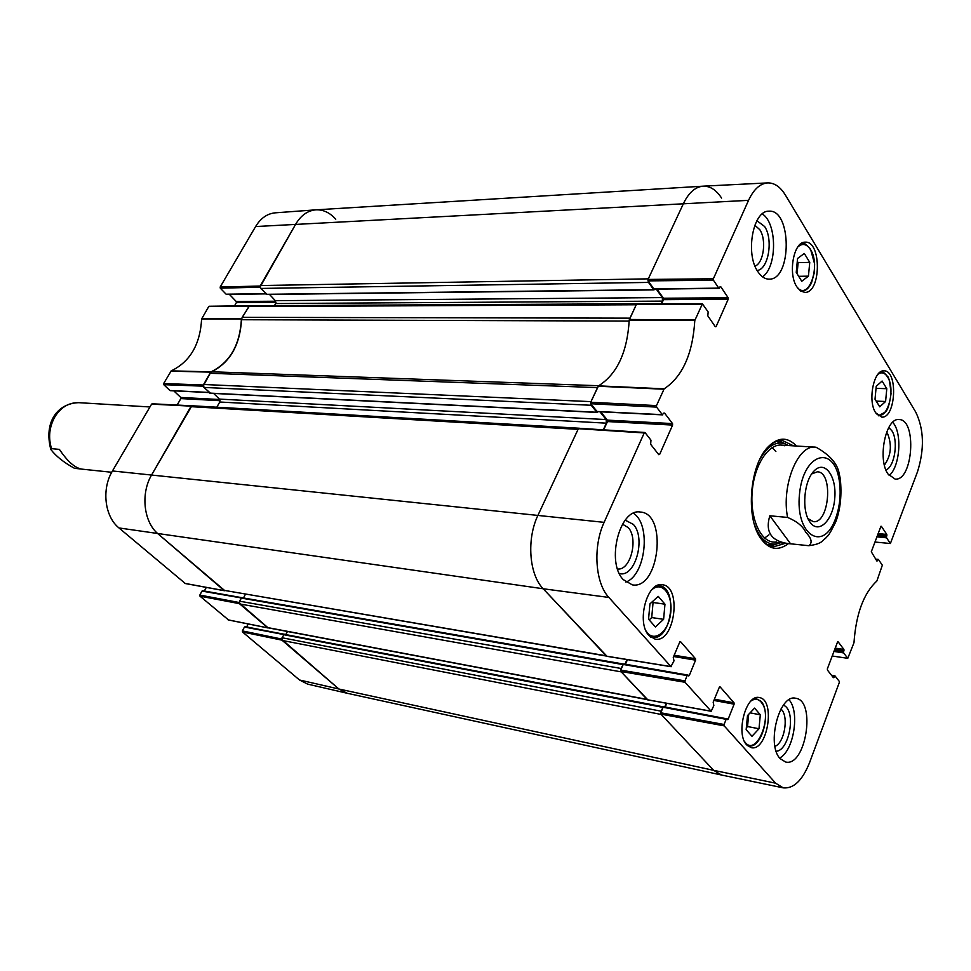 <?xml version="1.0" encoding="UTF-8"?>
<svg xmlns="http://www.w3.org/2000/svg" width="971" height="971" viewBox="0 0 971 971"><rect width="100%" height="100%" fill="white"/><g stroke="black" fill="none" stroke-linecap="round" stroke-linejoin="round"><path stroke-width="1.46" d="M636.855 303.777L249.583 305.744L242.167 317.347L241.536 319.726L629.184 321.085M248.382 306.533L636.223 304.76L629.973 318.148L242.167 317.347M598.755 385.73L211.642 371.772L210.039 373.265L597.541 387.611L590.999 401.63L203.594 384.492L203.898 387.429L591.23 405.271L590.659 403.463M591.23 405.271L596.825 412.25L597.845 411.68M599.92 411.789L606.135 419.569L606.353 423.162L603.294 429.825M579.129 428.284L579.796 428.32M579.469 428.247L192.27 405.781L190.85 406.655L578.061 429.364L538.043 515.103C526.452 538.869 529.061 574.601 543.202 588.766L606.122 655.789L223.828 590.295L606.365 656.056M626.975 659.564L625.008 664.152M623.455 664.091L621.003 668.461L239.473 601.183L239.752 603.962L267.705 627.752L647.281 699.63M620.687 670.463L621.003 668.461M239.752 603.962L621.222 671.871L647.062 699.399L267.183 627.497M666.3 703.222L664.771 706.949M663.327 706.888L661.008 711.173L282.027 637.753L282.294 640.459L338.891 689.009L347.266 693.282L721.429 775.004L713.673 770.343L721.538 775.028L783.233 787.857L775.647 783.196L724.16 725.847L724.087 724.487L660.802 712.799L660.887 714.122L713.673 770.343L338.891 689.009L281.748 639.343M660.717 713.127L661.008 711.173M282.294 640.459L661.202 714.462L713.673 770.343L775.647 783.196M721.574 198.06C716.27 189.928 710.104 185.959 703.089 186.177C695.297 186.893 688.791 192.61 683.56 203.34L648.312 278.847L260.446 285.547L260.726 288.436L648.519 282.415L647.985 280.607M648.519 282.415L653.677 289.674L654.66 289.14M656.287 289.127L662.295 297.587L662.489 301.107L661.251 303.802M210.464 393.134L203.898 387.429M274.465 305.61L275.63 303.547L275.363 300.682L269.501 294.431M266.989 294.286L260.726 288.436M703.089 186.177L315.976 209.833C307.783 210.525 301.059 215.259 295.779 224.046L260.446 285.547M282.027 637.753L284.224 634.294L662.987 706.864M285.814 634.597L287.428 631.49M239.473 601.183L241.767 597.663L623.066 664.067M243.478 597.954L245.481 594.191M190.85 406.655L151.707 474.783C140.419 493.571 143.659 522.204 158.237 534.026L223.828 590.295M216.812 407.201L219.749 402.006L219.458 399.105L213.62 393.437M210.039 373.265L203.594 384.492M211.642 371.772C230.006 362.499 239.971 345.154 241.536 319.726M811.707 473.933L817.376 471.809C833.652 471.894 829.319 524.231 813.249 521.633L808.006 518.611M810.081 522.24C818.784 534.803 833.336 520.068 834.781 497.941C836.711 475.839 824.513 459.586 813.977 471.081C803.891 480.839 801.439 510.503 809.765 521.791L810.081 522.24M769.821 515.783L787.59 517.434C796.912 521.354 802.968 526.306 805.784 532.29C811.647 538.395 812.642 542.862 808.794 545.702L790.588 543.809L769.821 515.783C765.014 531.926 771.229 541.211 788.501 543.639L773.013 542.012M790.588 543.809L788.501 543.639M838.908 472.209L838.762 471.663C836.444 462.524 828.87 454.379 816.041 447.218L781.048 445.094M80.933 468.993L74.524 468.325C64.025 462.621 56.136 456.346 50.832 449.5L51.512 448.651L59.389 449.379C67.46 461.359 74.888 467.937 81.698 469.114L111.714 472.27M656.578 407.104L662.331 414.666L596.995 411.461L590.805 403.73L656.578 407.104L656.493 405.599L664.164 388.825C682.516 376.639 692.724 353.869 694.799 320.515L702.409 303.862L708.15 311.922L707.835 315.891L715.324 326.754L716.125 326.559L715.19 326.559M663.873 413.051L662.331 414.666M664.552 413.076L672.527 423.587L607.373 420.127L607.47 421.56L672.6 425.067L672.527 423.587M672.6 425.067L659.649 454.404L658.508 454.331M680.003 641.503L673.255 657.367L673.995 660.85L670.949 666.579L608.878 597.444C595.15 583.098 592.747 546.649 604.12 522.349L644.222 432.945L645.108 432.678L650.971 440.179L650.643 444.293L658.787 454.683L659.649 454.404M680.489 641.576L695.503 658.751L674.141 655.219M673.607 656.505L695.576 660.159L695.503 658.751M695.576 660.159L689.325 675.415L687.941 675.173M687.128 675.585L684.968 680.877L620.785 670.136L623.212 664.455L687.128 675.585L687.735 675.063L688.718 675.937L689.325 675.415M719.56 686.679L713.175 702.203L713.855 705.553L711.173 711.282L685.041 682.273L684.968 680.877M719.984 686.752L734.027 702.81L714.377 699.217M713.879 700.443L734.1 704.169L734.027 702.81M734.1 704.169L728.189 719.086L726.769 718.819M660.802 712.799L663.096 707.252L726.138 719.329L726.721 718.795L727.607 719.608L728.189 719.086M726.138 719.329L724.087 724.487M832.013 675.925L835.048 675.962L839.235 681.326L839.284 682.564L809.608 762.526C802.447 780.405 793.659 788.853 783.233 787.857M834.405 676.314L834.028 677.321L832.96 677.151M837.67 641.661L827.377 668.813L827.426 670.063L833.385 677.673L834.028 677.321M838.058 641.722L843.908 649.441L835.145 648.118M834.708 649.283L843.957 650.679L843.908 649.441M843.957 650.679L843.593 651.662L834.332 650.267M833.895 651.432L843.641 652.913L843.593 651.662M843.641 652.913L847.768 658.326L832.183 655.995M875.891 559.599L878.452 559.527L882.336 565.195L876.898 580.949C863.656 593.305 856.021 613.89 853.982 642.693L847.768 658.326M877.845 559.818L876.619 560.668M880.94 526.27L871.303 551.783L876.886 561.044L877.493 560.753M881.365 526.318L886.814 534.438L878.124 533.601M877.687 534.766L886.851 535.652L886.814 534.438M886.851 535.652L886.499 536.587L877.347 535.689M876.898 536.854L886.547 537.813L886.499 536.587M886.547 537.813L890.383 543.517L874.956 542.036M713.442 280.243L718.746 288.132L653.835 288.933L648.118 280.874L713.442 280.243L713.369 278.774L748.556 200.329C753.702 189.345 760.075 183.531 767.673 182.9C774.409 182.766 780.308 186.808 785.369 195.037L915.75 412.105C923.979 429.17 924.574 449.015 917.546 471.651L890.383 543.517M720.094 286.797L718.746 288.132M720.798 286.785L728.141 297.745L663.448 298.243L663.521 299.651L728.214 299.202L728.141 297.745M728.214 299.202L716.125 326.559M875.708 412.809C867.443 401.035 873.754 369.453 884.011 370.849C898.309 370.218 895.845 418.78 881.692 417.105L875.708 412.809M746.748 744.939C735.338 733.833 746.056 693.755 759.261 697.579C775.975 699.411 767.503 752.015 751.141 747.634L746.748 744.939M649.029 635.58C636.005 622.775 647.05 581.216 662.368 584.773C682.297 586.193 674.711 643.409 655.109 639.136L649.029 635.58M796.888 286.906C787.699 273.676 793.708 241.391 805.153 242.167C821.684 240.59 821.284 293.339 804.825 292.38L800.614 290.997L796.888 286.906M887.967 473.982C877.238 459.174 885.819 417.409 899.025 419.557C917.182 419.156 912.983 481.616 895.056 479.055L887.967 473.982M780.162 758.63C766.058 744.66 779.446 693.5 795.722 698.283C816.38 700.479 805.76 767.43 785.527 761.98L780.162 758.63M623.261 579.614C605.843 562.1 619.729 507.991 640.326 512.045C667.732 513.21 659.321 589.955 632.303 584.87L623.261 579.614M757.829 271.613C745.06 253.71 753.035 210.367 768.826 211.205C791.899 208.789 792.033 280.255 769.081 279.138C764.881 279.126 761.13 276.614 757.829 271.613M796.463 446.017C787.372 436.428 777.686 436.938 767.418 447.57C749.855 465.922 745.679 516.329 759.977 537.315C768.352 549.489 777.82 551.589 788.379 543.626M796.244 272.39L797.555 258.468L804.304 253.455L809.741 262.376L808.442 276.152L801.743 281.262L796.244 272.39M655.389 626.938L648.555 619.207L649.939 603.877L658.229 596.364L664.965 604.18L663.606 619.328L655.389 626.938M746.165 729.694L747.5 715.578L754.576 708.114L760.317 714.777L758.994 728.748L751.979 736.285L746.165 729.694M875.017 399.215L876.23 386.3L882.105 381.033L886.79 388.703L885.588 401.484L879.75 406.825L875.017 399.215M637.34 303.984L636.503 304.154L629.22 320.066C627.29 352.279 617.058 374.211 598.512 385.863L590.708 402.261L590.805 403.73M661.615 303.802L663.521 299.651M663.448 298.243L656.979 289.115M653.835 288.933L654.563 288.921M767.673 182.9L703.235 186.165C695.382 186.808 688.827 192.537 683.56 203.34L648.033 279.442L648.118 280.874M726.514 718.843L663.691 706.742L663.096 707.252M665.196 707.034L666.737 703.307M620.785 670.136L620.87 671.495L647.815 699.824M687.504 675.112L623.212 664.455M625.482 664.237L627.436 659.637M579.262 428.454L578.364 428.709L538.043 515.103C526.452 538.869 529.061 574.601 543.202 588.766L606.96 656.238M603.659 429.85L607.47 421.56M607.373 420.127L600.746 411.825M596.995 411.461L597.687 411.498M808.442 276.152L798.684 276.322M797.07 273.737L798.126 262.643L797.288 261.296M809.741 262.376L798.126 262.643M885.588 401.484L876.218 401.132M886.79 388.703L876.036 388.339M746.335 727.813L747.536 726.539L748.69 714.316M758.994 728.748L747.536 726.539M760.317 714.777L750.061 712.872M649.174 619.899L651.723 617.568L653.07 602.493L652.366 601.68M663.606 619.328L651.723 617.568M664.965 604.18L653.07 602.493M785.321 443.929L779.312 440.725M770.586 546.03L777.043 543.857M788.379 445.531L784.617 443.674C775.392 441.125 767.054 446.514 759.589 459.817M754.273 523.939C759.443 538.298 766.787 544.986 776.302 543.991L780.32 542.777M784.459 445.75C770.549 440.7 754.443 462.949 752.209 491.496C749.709 520.007 761.932 544.61 776.484 541.915M775.865 451.539L772.079 447.582M764.578 538.068L768.971 534.803M885.94 469.976C894.728 466.869 898.648 440.591 891.827 430.699L888.768 427.507M886.596 432.18L887.482 433.394C892.143 445.058 891.111 455.617 884.411 465.085M889.145 475.584C900.129 466.711 902.423 432.435 892.701 422.312M757.125 270.472C768.425 269.489 773.511 239.534 764.638 226.522L756.907 220.708M754.831 225.211L759.82 229.714C766.738 239.861 763.692 263.068 755.025 266.127M762.551 276.856C777.31 266.916 777.201 223.087 762.284 213.923M619.328 573.497C634.973 578.34 646.334 538.189 633.395 524.425L625.215 520.153M622.496 524.158L628.273 527.641C638.724 538.699 630.397 571.069 617.544 568.957M625.858 582.078C645.764 575.196 651.323 524.486 633.444 513.283M776.193 751.202C787.967 751.081 795.674 716.914 786.243 707.034L783.633 704.897M780.963 709.012L781.655 709.728C788.913 717.326 784.192 743.252 774.955 746.323M779.677 758.035C793.817 750.874 800.055 711.634 789.035 699.8M785.381 543.311L773.766 546.746C768.219 546.078 763.376 542.498 759.237 536.004L758.788 535.276M765.913 449.379L766.459 448.736C771.617 443.019 776.994 440.288 782.565 440.543L793.465 445.835M299.505 679.991L307.589 684.106L347.06 693.233L338.891 689.009L299.505 679.991L242.495 631.975L281.942 640.156M281.724 639.052L242.386 630.919L242.495 631.975M242.386 630.919L244.449 627.023L283.702 634.548M284.527 634.257L244.449 627.023M246.646 626.95L248.224 623.965M239.157 602.518L199.832 595.065L199.953 596.145L228.513 619.935M199.832 595.065L201.992 591.096L241.209 597.93M202.842 590.829L201.992 591.096M204.335 591.023L206.301 587.394M152.508 403.936L151.597 404.13L112.454 470.959C101.409 488.996 104.637 516.536 118.972 527.945L185.255 583.462M177.123 405.053L180.861 398.583L220.077 400.695M219.774 399.53L180.752 397.455L180.861 398.583M180.752 397.455L173.785 390.84M209.056 392.43L170.641 390.548M169.937 390.512L163.783 384.674L203.291 386.167M209.602 306.423L208.741 306.557L201.616 318.974C200.196 344.462 190.073 361.758 171.236 370.861L163.662 383.533L163.783 384.674M234.484 305.914L236.378 302.636L275.946 302.357M275.715 301.216L236.269 301.52L236.378 302.636M236.269 301.52L229.35 294.322M265.666 293.691L226.838 294.177M226.085 294.177L220.283 288.169L260.155 287.185M260.131 286.967L295.779 224.046C300.986 215.356 307.637 210.634 315.733 209.845L275.242 212.831C267.268 213.596 260.714 218.172 255.604 226.546L220.174 287.04L220.283 288.169M315.733 209.845C323.209 209.469 329.885 212.613 335.748 219.252M203.267 385.96L211.01 371.857C229.872 362.596 240.007 344.948 241.427 318.913L249.341 305.768M224.799 590.647L158.237 534.026C143.659 522.204 140.419 493.571 151.707 474.783L191.857 405.817M242.629 597.808L202.623 590.72M268.093 627.824L239.182 602.797M285.073 634.451L245.056 626.647M596.825 412.25L209.748 393.097M662.598 707.325L283.617 634.67M622.69 664.528L241.136 598.051M653.677 289.674L266.224 294.298M606.353 423.162L219.749 402.006M606.135 419.569L219.458 399.105M662.489 301.107L275.63 303.547M662.295 297.587L275.363 300.682M748.556 200.329L255.604 226.546M608.878 597.444L543.202 588.766L118.972 527.945M604.12 522.349L112.454 470.959M835.363 519.145C823.092 552.851 795.103 534.79 799.509 493.972C803.345 453.081 833.992 444.075 839.247 480.402C841.214 493.802 839.915 506.716 835.363 519.145M787.59 517.434C781.218 485.755 797.798 444.56 815.239 447.158L816.065 447.218M50.832 449.5L50.82 449.476C43.537 421.851 57.75 403.244 78.772 402.674C69.147 402.431 61.258 407.019 55.104 416.462C49.327 426.609 48.125 437.338 51.512 448.651M797.737 247.059C802.349 242.908 806.622 243.77 810.542 249.668C820.981 265.35 809.134 300.488 797.494 287.829M651.59 590.004L651.699 589.895C662.052 580.282 673.364 594.956 670.585 613.757C668.266 632.631 653.471 643.372 646.091 631.004M751.032 700.965C754.807 698.428 758.169 698.792 761.106 702.045C773.887 715.627 755.766 759.006 744.454 741.371M877.905 374.345C881.498 371.699 884.702 372.573 887.543 376.942C896.573 390.403 886.001 423.939 875.963 413.209M800.784 291.118L801.828 291.191C805.724 290.96 808.952 288.181 811.513 282.852L814.329 272.535L814.608 263.918L810.542 249.207C806.173 244.134 803.369 242.24 802.119 243.49L801.087 243.612M878.33 415.806L885.649 411.898C886.062 410.721 888.659 410.527 891.026 393.74C890.031 382.574 888.866 376.821 887.53 376.481C884.363 372.646 882.202 371.116 881.049 371.905L880.527 371.917M762.648 704.315L760.584 701.038L754.977 698.149M747.282 745.497L748.362 745.813C761.58 749.636 771.714 712.483 761.021 701.293L755.135 698.088M650.218 636.758L652.196 637.328C671.507 641.515 678.741 587.103 659.115 585.683L657.064 585.659M784.677 443.698L778.778 440.822M770.076 545.848L776.363 543.978M784.617 443.674L776.412 441.489M767.843 544.792L776.302 543.991M629.22 320.066L694.799 320.515M694.933 319.896L629.354 319.471M664.164 388.825L598.512 385.863M598.185 386.24L663.836 389.213M636.503 304.154L701.936 304.263M713.369 278.774L648.033 279.442M656.493 405.599L590.708 402.261M578.364 428.709L644.222 432.945M670.949 666.579L606.474 656.165M620.87 671.495L685.041 682.273M660.887 714.122L724.16 725.847M710.978 711.173L647.39 699.751M834.684 675.901L831.601 675.403M878.039 559.49L875.636 559.223M241.548 318.427L201.75 318.5M201.616 318.974L241.427 318.913M208.741 306.557L248.673 306.035M211.01 371.857L171.236 370.861M170.908 371.153L210.683 372.148M203.303 385.002L163.662 383.533M285.887 634.464L284.806 634.257M267.535 627.8L228.088 619.85M224.204 590.623L184.781 583.365M199.953 596.145L239.388 603.646M243.515 597.893L242.532 597.723M151.597 404.13L191.153 406.145M260.167 286.032L220.174 287.04M623.297 664.018L241.767 597.663M663.193 706.827L284.224 634.294M597.153 412.444L210.1 393.255M654.041 289.904L266.612 294.468M808.916 520.42L809.765 521.791M812.909 472.294L813.977 471.081M808.807 545.702C822.267 543.845 821.6 541.053 825.666 538.189C827.802 535.106 827.183 539.208 835.91 521.548C840.485 508.974 841.942 494.64 840.255 478.545L838.762 471.663M78.772 402.674L149.935 406.97M802.119 243.49L801.221 243.527M801.828 291.191L800.917 291.203M748.362 745.813L747.415 745.619M659.115 585.683L657.513 585.464M652.196 637.328L650.594 637.073M759.237 536.004L759.977 537.315M766.459 448.736L767.418 447.57M702.409 303.862L636.976 303.765M654.199 289.152L719.11 288.363M597.335 411.655L662.671 414.872M644.78 432.483L578.922 428.272M606.705 656.287L671.167 666.701M623.831 663.958L687.735 675.063M663.691 706.742L726.721 718.795M647.596 699.86L711.173 711.282M831.528 675.306L834.878 675.852M875.551 559.102L878.257 559.393M228.294 619.947L267.741 627.897M185 583.474L224.422 590.732M191.712 405.793L152.156 403.79M209.214 392.575L170.289 390.67M265.836 293.873L226.461 294.359M249.134 305.719L209.214 306.253"/></g></svg>
